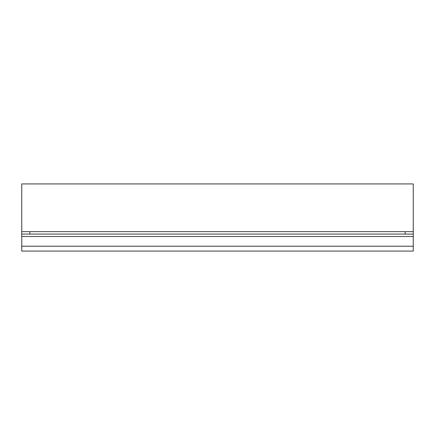 <?xml version="1.0" encoding="UTF-8"?>
<svg xmlns="http://www.w3.org/2000/svg" width="435" height="435" viewBox="0 0 435 435"><rect width="100%" height="100%" fill="white"/><g stroke="black" fill="none" stroke-linecap="round" stroke-linejoin="round"><path stroke-width="0.65" d="M21.75 234.084L21.75 231.654L29.841 231.654L29.841 234.084L21.75 234.084L21.75 251.071L413.25 251.071L413.25 231.654L413.25 234.084L405.159 234.084L405.159 231.654L413.25 231.654M29.841 231.654L405.159 231.654M29.841 234.084L405.159 234.084M21.75 231.654L21.75 183.929L413.25 183.929L413.25 234.084M21.75 236.509L413.25 236.509M413.25 246.215L21.75 246.215"/></g></svg>
